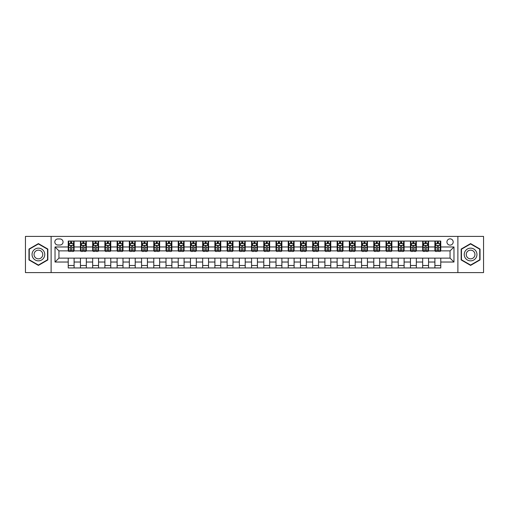 <?xml version="1.0" encoding="UTF-8"?>
<svg xmlns="http://www.w3.org/2000/svg" width="509" height="509" viewBox="0 0 509 509"><rect width="100%" height="100%" fill="white"/><g stroke="black" fill="none" stroke-linecap="round" stroke-linejoin="round"><path stroke-width="0.76" d="M450.058 238.855A3.13 3.13 0 0 0 446.934 241.985A3.13 3.13 0 0 0 450.058 245.115A3.13 3.13 0 0 0 453.188 241.985A3.13 3.13 0 0 0 450.058 238.855M457.884 272.589L483.55 272.589L483.55 236.411L457.884 236.411L457.884 272.589L51.116 272.589L51.116 236.411L25.45 236.411L25.45 272.589L51.116 272.589M57.867 245.014L60.017 245.014A3.029 3.029 0 0 0 63.046 241.985A3.029 3.029 0 0 0 60.017 238.95L57.867 238.95A3.029 3.029 0 0 0 54.832 241.985A3.029 3.029 0 0 0 57.867 245.014M457.884 236.411L51.116 236.411M68.231 262.027L55.029 262.027L55.029 246.973L68.231 246.973L68.231 250.88L58.942 250.88L58.942 258.12L68.231 258.12L68.231 267.944L440.769 267.944L440.769 258.12L450.058 258.12L450.058 250.88L440.769 250.88L440.769 246.973L453.971 246.973L453.971 262.027L440.769 262.027M440.769 246.973L440.769 241.056L68.231 241.056L68.231 246.973M434.902 241.056L434.902 250.88L435.392 250.88M437.25 250.88L438.427 250.88M440.285 250.88L440.769 250.88M434.902 250.88L428.063 250.88M422.68 241.056L422.68 250.88L423.17 250.88M425.028 250.88L426.205 250.88M422.68 250.88L415.84 250.88M410.458 241.056L410.458 250.88L410.948 250.88M412.805 250.88L413.982 250.88M410.458 250.88L403.612 250.88M398.235 241.056L398.235 250.88L398.725 250.88M400.583 250.88L401.76 250.88M398.235 250.88L391.389 250.88M386.013 241.056L386.013 250.88L386.503 250.88M388.361 250.88L389.531 250.88M386.013 250.88L379.167 250.88M373.791 241.056L373.791 250.88L374.28 250.88M376.138 250.88L377.309 250.88M373.791 250.88L366.944 250.88M361.568 241.056L361.568 250.88L362.058 250.88M363.916 250.88L365.087 250.88M361.568 250.88L354.722 250.88M349.346 241.056L349.346 250.88L349.836 250.88M351.694 250.88L352.864 250.88M349.346 250.88L342.5 250.88M337.123 241.056L337.123 250.88L337.613 250.88M339.471 250.88L340.642 250.88M337.123 250.88L330.277 250.88M324.901 241.056L324.901 250.88L325.391 250.88M327.249 250.88L328.42 250.88M324.901 250.88L318.055 250.88M312.679 241.056L312.679 250.88L313.169 250.88M315.026 250.88L316.197 250.88M312.679 250.88L305.833 250.88M300.456 241.056L300.456 250.88L300.946 250.88M302.804 250.88L303.975 250.88M300.456 250.88L293.61 250.88M288.234 241.056L288.234 250.88L288.724 250.88M290.582 250.88L291.752 250.88M288.234 250.88L281.388 250.88M276.012 241.056L276.012 250.88L276.502 250.88M278.359 250.88L279.53 250.88M276.012 250.88L269.166 250.88M263.789 241.056L263.789 250.88L264.279 250.88M266.137 250.88L267.308 250.88M263.789 250.88L256.943 250.88M251.567 241.056L251.567 250.88L252.057 250.88M253.915 250.88L255.085 250.88M251.567 250.88L244.721 250.88M239.345 241.056L239.345 250.88L239.834 250.88M241.692 250.88L242.863 250.88M239.345 250.88L232.498 250.88M227.122 241.056L227.122 250.88L227.612 250.88M229.47 250.88L230.641 250.88M227.122 250.88L220.276 250.88M214.9 241.056L214.9 250.88L215.39 250.88M217.248 250.88L218.418 250.88M214.9 250.88L208.054 250.88M202.677 241.056L202.677 250.88L203.167 250.88M205.025 250.88L206.196 250.88M202.677 250.88L195.831 250.88M190.455 241.056L190.455 250.88L190.945 250.88M192.803 250.88L193.974 250.88M190.455 250.88L183.609 250.88M178.233 241.056L178.233 250.88L178.723 250.88M180.58 250.88L181.751 250.88M178.233 250.88L171.387 250.88M166.01 241.056L166.01 250.88L166.5 250.88M168.358 250.88L169.529 250.88M166.01 250.88L159.164 250.88M153.788 241.056L153.788 250.88L154.278 250.88M156.136 250.88L157.306 250.88M153.788 250.88L146.942 250.88M141.566 241.056L141.566 250.88L142.056 250.88M143.913 250.88L145.084 250.88M141.566 250.88L134.72 250.88M129.343 241.056L129.343 250.88L129.833 250.88M131.691 250.88L132.862 250.88M129.343 250.88L122.497 250.88M117.121 241.056L117.121 250.88L117.611 250.88M119.469 250.88L120.639 250.88M117.121 250.88L110.275 250.88M104.899 241.056L104.899 250.88L105.388 250.88M107.24 250.88L108.417 250.88M104.899 250.88L98.052 250.88M92.676 241.056L92.676 250.88L93.16 250.88M95.018 250.88L96.195 250.88M92.676 250.88L85.83 250.88M80.454 241.056L80.454 250.88L80.937 250.88M82.795 250.88L83.972 250.88M80.454 250.88L73.608 250.88M68.231 250.88L68.715 250.88M70.573 250.88L71.75 250.88M68.231 258.12L74.098 258.12L74.098 267.944M440.769 258.12L74.098 258.12M74.098 241.056L74.098 250.88M68.231 243.499L68.715 243.499M70.573 243.499L71.75 243.499M73.608 243.499L74.098 243.499M68.231 265.501L74.098 265.501M80.454 258.12L80.454 267.944M86.32 241.056L86.32 250.88M80.454 243.499L80.937 243.499M82.795 243.499L83.972 243.499M85.83 243.499L86.32 243.499M86.32 258.12L86.32 267.944M80.454 265.501L86.32 265.501M92.676 258.12L92.676 267.944M98.542 258.12L98.542 267.944M92.676 265.501L98.542 265.501M98.542 241.056L98.542 250.88M92.676 243.499L93.16 243.499M95.018 243.499L96.195 243.499M98.052 243.499L98.542 243.499M104.899 258.12L104.899 267.944M110.765 258.12L110.765 267.944M104.899 265.501L110.765 265.501M110.765 241.056L110.765 250.88M104.899 243.499L105.388 243.499M107.24 243.499L108.417 243.499M110.275 243.499L110.765 243.499M117.121 258.12L117.121 267.944M122.987 258.12L122.987 267.944M117.121 265.501L122.987 265.501M122.987 241.056L122.987 250.88M117.121 243.499L117.611 243.499M119.469 243.499L120.639 243.499M122.497 243.499L122.987 243.499M129.343 258.12L129.343 267.944M135.209 258.12L135.209 267.944M129.343 265.501L135.209 265.501M135.209 241.056L135.209 250.88M129.343 243.499L129.833 243.499M131.691 243.499L132.862 243.499M134.72 243.499L135.209 243.499M141.566 258.12L141.566 267.944M147.432 258.12L147.432 267.944M141.566 265.501L147.432 265.501M147.432 241.056L147.432 250.88M141.566 243.499L142.056 243.499M143.913 243.499L145.084 243.499M146.942 243.499L147.432 243.499M153.788 258.12L153.788 267.944M159.654 258.12L159.654 267.944M153.788 265.501L159.654 265.501M159.654 241.056L159.654 250.88M153.788 243.499L154.278 243.499M156.136 243.499L157.306 243.499M159.164 243.499L159.654 243.499M166.01 258.12L166.01 267.944M171.877 258.12L171.877 267.944M166.01 265.501L171.877 265.501M171.877 241.056L171.877 250.88M166.01 243.499L166.5 243.499M168.358 243.499L169.529 243.499M171.387 243.499L171.877 243.499M178.233 258.12L178.233 267.944M184.099 258.12L184.099 267.944M178.233 265.501L184.099 265.501M184.099 241.056L184.099 250.88M178.233 243.499L178.723 243.499M180.58 243.499L181.751 243.499M183.609 243.499L184.099 243.499M190.455 258.12L190.455 267.944M196.321 258.12L196.321 267.944M190.455 265.501L196.321 265.501M196.321 241.056L196.321 250.88M190.455 243.499L190.945 243.499M192.803 243.499L193.974 243.499M195.831 243.499L196.321 243.499M202.677 258.12L202.677 267.944M208.544 258.12L208.544 267.944M202.677 265.501L208.544 265.501M208.544 241.056L208.544 250.88M202.677 243.499L203.167 243.499M205.025 243.499L206.196 243.499M208.054 243.499L208.544 243.499M214.9 258.12L214.9 267.944M220.766 258.12L220.766 267.944M214.9 265.501L220.766 265.501M220.766 241.056L220.766 250.88M214.9 243.499L215.39 243.499M217.248 243.499L218.418 243.499M220.276 243.499L220.766 243.499M227.122 258.12L227.122 267.944M232.988 258.12L232.988 267.944M227.122 265.501L232.988 265.501M232.988 241.056L232.988 250.88M227.122 243.499L227.612 243.499M229.47 243.499L230.641 243.499M232.498 243.499L232.988 243.499M239.345 258.12L239.345 267.944M245.211 258.12L245.211 267.944M239.345 265.501L245.211 265.501M245.211 241.056L245.211 250.88M239.345 243.499L239.834 243.499M241.692 243.499L242.863 243.499M244.721 243.499L245.211 243.499M251.567 258.12L251.567 267.944M257.433 258.12L257.433 267.944M251.567 265.501L257.433 265.501M257.433 241.056L257.433 250.88M251.567 243.499L252.057 243.499M253.915 243.499L255.085 243.499M256.943 243.499L257.433 243.499M263.789 258.12L263.789 267.944M269.655 258.12L269.655 267.944M263.789 265.501L269.655 265.501M269.655 241.056L269.655 250.88M263.789 243.499L264.279 243.499M266.137 243.499L267.308 243.499M269.166 243.499L269.655 243.499M276.012 258.12L276.012 267.944M281.878 258.12L281.878 267.944M276.012 265.501L281.878 265.501M281.878 241.056L281.878 250.88M276.012 243.499L276.502 243.499M278.359 243.499L279.53 243.499M281.388 243.499L281.878 243.499M288.234 258.12L288.234 267.944M294.1 258.12L294.1 267.944M288.234 265.501L294.1 265.501M294.1 241.056L294.1 250.88M288.234 243.499L288.724 243.499M290.582 243.499L291.752 243.499M293.61 243.499L294.1 243.499M300.456 258.12L300.456 267.944M306.323 258.12L306.323 267.944M300.456 265.501L306.323 265.501M306.323 241.056L306.323 250.88M300.456 243.499L300.946 243.499M302.804 243.499L303.975 243.499M305.833 243.499L306.323 243.499M312.679 258.12L312.679 267.944M318.545 258.12L318.545 267.944M312.679 265.501L318.545 265.501M318.545 241.056L318.545 250.88M312.679 243.499L313.169 243.499M315.026 243.499L316.197 243.499M318.055 243.499L318.545 243.499M324.901 258.12L324.901 267.944M330.767 258.12L330.767 267.944M324.901 265.501L330.767 265.501M330.767 241.056L330.767 250.88M324.901 243.499L325.391 243.499M327.249 243.499L328.42 243.499M330.277 243.499L330.767 243.499M337.123 258.12L337.123 267.944M342.99 258.12L342.99 267.944M337.123 265.501L342.99 265.501M342.99 241.056L342.99 250.88M337.123 243.499L337.613 243.499M339.471 243.499L340.642 243.499M342.5 243.499L342.99 243.499M349.346 258.12L349.346 267.944M355.212 258.12L355.212 267.944M349.346 265.501L355.212 265.501M355.212 241.056L355.212 250.88M349.346 243.499L349.836 243.499M351.694 243.499L352.864 243.499M354.722 243.499L355.212 243.499M361.568 258.12L361.568 267.944M367.434 258.12L367.434 267.944M361.568 265.501L367.434 265.501M367.434 241.056L367.434 250.88M361.568 243.499L362.058 243.499M363.916 243.499L365.087 243.499M366.944 243.499L367.434 243.499M373.791 258.12L373.791 267.944M379.657 258.12L379.657 267.944M373.791 265.501L379.657 265.501M379.657 241.056L379.657 250.88M373.791 243.499L374.28 243.499M376.138 243.499L377.309 243.499M379.167 243.499L379.657 243.499M386.013 258.12L386.013 267.944M391.879 258.12L391.879 267.944M386.013 265.501L391.879 265.501M391.879 241.056L391.879 250.88M386.013 243.499L386.503 243.499M388.361 243.499L389.531 243.499M391.389 243.499L391.879 243.499M398.235 258.12L398.235 267.944M404.101 258.12L404.101 267.944M398.235 265.501L404.101 265.501M404.101 241.056L404.101 250.88M398.235 243.499L398.725 243.499M400.583 243.499L401.76 243.499M403.612 243.499L404.101 243.499M410.458 258.12L410.458 267.944M416.324 258.12L416.324 267.944M410.458 265.501L416.324 265.501M416.324 241.056L416.324 250.88M410.458 243.499L410.948 243.499M412.805 243.499L413.982 243.499M415.84 243.499L416.324 243.499M422.68 258.12L422.68 267.944M428.546 258.12L428.546 267.944M422.68 265.501L428.546 265.501M428.546 241.056L428.546 250.88M422.68 243.499L423.17 243.499M425.028 243.499L426.205 243.499M428.063 243.499L428.546 243.499M434.902 258.12L434.902 267.944M434.902 265.501L440.769 265.501M434.902 243.499L435.392 243.499M437.25 243.499L438.427 243.499M440.285 243.499L440.769 243.499M58.942 250.88L55.029 246.973M58.942 258.12L55.029 262.027M453.971 246.973L450.058 250.88M453.971 262.027L450.058 258.12M38.404 265.393L47.84 259.946L47.84 249.054L38.404 243.607L28.968 249.054L28.968 259.946L38.404 265.393M480.032 249.054L470.596 243.607L461.16 249.054L461.16 259.946L470.596 265.393L480.032 259.946L480.032 249.054M71.75 242.329L70.573 242.329M73.608 250.243L71.75 250.243L71.75 251.471L73.608 251.471L73.608 245.503L72.628 243.55L69.695 243.55L68.715 245.503L68.715 251.471L70.573 251.471L70.573 250.243L68.715 250.243M68.715 245.503L68.715 241.056M73.608 245.503L73.608 241.056M70.573 243.55L70.573 241.056M71.75 241.056L71.75 243.55M71.75 250.243L71.75 246.235C71.355 245.484 70.967 245.484 70.573 246.235L70.573 250.243M83.972 242.329L82.795 242.329M85.83 250.243L83.972 250.243L83.972 251.471L85.83 251.471L85.83 245.503L84.85 243.55L81.917 243.55L80.937 245.503L80.937 251.471L82.795 251.471L82.795 250.243L80.937 250.243M80.937 245.503L80.937 241.056M85.83 245.503L85.83 241.056M82.795 243.55L82.795 241.056M83.972 241.056L83.972 243.55M83.972 250.243L83.972 246.235C83.578 245.484 83.19 245.484 82.795 246.235L82.795 250.243M96.195 242.329L95.018 242.329M98.052 250.243L96.195 250.243L96.195 251.471L98.052 251.471L98.052 245.503L97.073 243.55L94.14 243.55L93.16 245.503L93.16 251.471L95.018 251.471L95.018 250.243L93.16 250.243M93.16 245.503L93.16 241.056M98.052 245.503L98.052 241.056M95.018 243.55L95.018 241.056M96.195 241.056L96.195 243.55M96.195 250.243L96.195 246.235C95.807 245.484 95.412 245.484 95.018 246.235L95.018 250.243M108.417 242.329L107.24 242.329M110.275 250.243L108.417 250.243L108.417 251.471L110.275 251.471L110.275 245.503L109.295 243.55L106.362 243.55L105.388 245.503L105.388 251.471L107.24 251.471L107.24 250.243L105.388 250.243M105.388 245.503L105.388 241.056M110.275 245.503L110.275 241.056M107.24 243.55L107.24 241.056M108.417 241.056L108.417 243.55M108.417 250.243L108.417 246.235C108.029 245.484 107.634 245.484 107.24 246.235L107.24 250.243M120.639 242.329L119.469 242.329M122.497 250.243L120.639 250.243L120.639 251.471L122.497 251.471L122.497 245.503L121.517 243.55L118.584 243.55L117.611 245.503L117.611 251.471L119.469 251.471L119.469 250.243L117.611 250.243M117.611 245.503L117.611 241.056M122.497 245.503L122.497 241.056M119.469 243.55L119.469 241.056M120.639 241.056L120.639 243.55M120.639 250.243L120.639 246.235C120.251 245.484 119.857 245.484 119.469 246.235L119.469 250.243M43.908 251.325A6.356 6.356 0 0 0 35.229 248.996A6.356 6.356 0 0 0 32.9 257.675A6.356 6.356 0 0 0 41.585 260.004A6.356 6.356 0 0 0 43.908 251.325M42.177 252.324A4.352 4.352 0 0 0 36.228 250.733A4.352 4.352 0 0 0 34.637 256.676A4.352 4.352 0 0 0 40.58 258.267A4.352 4.352 0 0 0 42.177 252.324M38.404 265.055L29.261 259.781L29.261 249.219L38.404 243.945L47.547 249.219L47.547 259.781L38.404 265.055M470.596 260.856A6.356 6.356 0 0 0 476.952 254.5A6.356 6.356 0 0 0 470.596 248.144A6.356 6.356 0 0 0 464.24 254.5A6.356 6.356 0 0 0 470.596 260.856M470.596 258.852A4.352 4.352 0 0 0 474.948 254.5A4.352 4.352 0 0 0 470.596 250.148A4.352 4.352 0 0 0 466.244 254.5A4.352 4.352 0 0 0 470.596 258.852M461.453 249.219L470.596 243.945L479.739 249.219L479.739 259.781L470.596 265.055L461.453 259.781L461.453 249.219M132.862 242.329L131.691 242.329M134.72 250.243L132.862 250.243L132.862 251.471L134.72 251.471L134.72 245.503L133.74 243.55L130.807 243.55L129.833 245.503L129.833 251.471L131.691 251.471L131.691 250.243L129.833 250.243M129.833 245.503L129.833 241.056M134.72 245.503L134.72 241.056M131.691 243.55L131.691 241.056M132.862 241.056L132.862 243.55M132.862 250.243L132.862 246.235C132.474 245.484 132.079 245.484 131.691 246.235L131.691 250.243M145.084 242.329L143.913 242.329M146.942 250.243L145.084 250.243L145.084 251.471L146.942 251.471L146.942 245.503L145.962 243.55L143.029 243.55L142.056 245.503L142.056 251.471L143.913 251.471L143.913 250.243L142.056 250.243M142.056 245.503L142.056 241.056M146.942 245.503L146.942 241.056M143.913 243.55L143.913 241.056M145.084 241.056L145.084 243.55M145.084 250.243L145.084 246.235C144.696 245.484 144.302 245.484 143.913 246.235L143.913 250.243M157.306 242.329L156.136 242.329M159.164 250.243L157.306 250.243L157.306 251.471L159.164 251.471L159.164 245.503L158.184 243.55L155.251 243.55L154.278 245.503L154.278 251.471L156.136 251.471L156.136 250.243L154.278 250.243M154.278 245.503L154.278 241.056M159.164 245.503L159.164 241.056M156.136 243.55L156.136 241.056M157.306 241.056L157.306 243.55M157.306 250.243L157.306 246.235C156.918 245.484 156.524 245.484 156.136 246.235L156.136 250.243M169.529 242.329L168.358 242.329M171.387 250.243L169.529 250.243L169.529 251.471L171.387 251.471L171.387 245.503L170.407 243.55L167.474 243.55L166.5 245.503L166.5 251.471L168.358 251.471L168.358 250.243L166.5 250.243M166.5 245.503L166.5 241.056M171.387 245.503L171.387 241.056M168.358 243.55L168.358 241.056M169.529 241.056L169.529 243.55M169.529 250.243L169.529 246.235C169.141 245.484 168.746 245.484 168.358 246.235L168.358 250.243M181.751 242.329L180.58 242.329M183.609 250.243L181.751 250.243L181.751 251.471L183.609 251.471L183.609 245.503L182.629 243.55L179.696 243.55L178.723 245.503L178.723 251.471L180.58 251.471L180.58 250.243L178.723 250.243M178.723 245.503L178.723 241.056M183.609 245.503L183.609 241.056M180.58 243.55L180.58 241.056M181.751 241.056L181.751 243.55M181.751 250.243L181.751 246.235C181.363 245.484 180.969 245.484 180.58 246.235L180.58 250.243M193.974 242.329L192.803 242.329M195.831 250.243L193.974 250.243L193.974 251.471L195.831 251.471L195.831 245.503L194.852 243.55L191.918 243.55L190.945 245.503L190.945 251.471L192.803 251.471L192.803 250.243L190.945 250.243M190.945 245.503L190.945 241.056M195.831 245.503L195.831 241.056M192.803 243.55L192.803 241.056M193.974 241.056L193.974 243.55M193.974 250.243L193.974 246.235C193.585 245.484 193.191 245.484 192.803 246.235L192.803 250.243M206.196 242.329L205.025 242.329M208.054 250.243L206.196 250.243L206.196 251.471L208.054 251.471L208.054 245.503L207.074 243.55L204.141 243.55L203.167 245.503L203.167 251.471L205.025 251.471L205.025 250.243L203.167 250.243M203.167 245.503L203.167 241.056M208.054 245.503L208.054 241.056M205.025 243.55L205.025 241.056M206.196 241.056L206.196 243.55M206.196 250.243L206.196 246.235C205.808 245.484 205.413 245.484 205.025 246.235L205.025 250.243M218.418 242.329L217.248 242.329M220.276 250.243L218.418 250.243L218.418 251.471L220.276 251.471L220.276 245.503L219.296 243.55L216.363 243.55L215.39 245.503L215.39 251.471L217.248 251.471L217.248 250.243L215.39 250.243M215.39 245.503L215.39 241.056M220.276 245.503L220.276 241.056M217.248 243.55L217.248 241.056M218.418 241.056L218.418 243.55M218.418 250.243L218.418 246.235C218.03 245.484 217.636 245.484 217.248 246.235L217.248 250.243M230.641 242.329L229.47 242.329M232.498 250.243L230.641 250.243L230.641 251.471L232.498 251.471L232.498 245.503L231.519 243.55L228.586 243.55L227.612 245.503L227.612 251.471L229.47 251.471L229.47 250.243L227.612 250.243M227.612 245.503L227.612 241.056M232.498 245.503L232.498 241.056M229.47 243.55L229.47 241.056M230.641 241.056L230.641 243.55M230.641 250.243L230.641 246.235C230.253 245.484 229.858 245.484 229.47 246.235L229.47 250.243M242.863 242.329L241.692 242.329M244.721 250.243L242.863 250.243L242.863 251.471L244.721 251.471L244.721 245.503L243.741 243.55L240.808 243.55L239.834 245.503L239.834 251.471L241.692 251.471L241.692 250.243L239.834 250.243M239.834 245.503L239.834 241.056M244.721 245.503L244.721 241.056M241.692 243.55L241.692 241.056M242.863 241.056L242.863 243.55M242.863 250.243L242.863 246.235C242.475 245.484 242.08 245.484 241.692 246.235L241.692 250.243M255.085 242.329L253.915 242.329M256.943 250.243L255.085 250.243L255.085 251.471L256.943 251.471L256.943 245.503L255.97 243.55L253.03 243.55L252.057 245.503L252.057 251.471L253.915 251.471L253.915 250.243L252.057 250.243M252.057 245.503L252.057 241.056M256.943 245.503L256.943 241.056M253.915 243.55L253.915 241.056M255.085 241.056L255.085 243.55M255.085 250.243L255.085 246.235C254.697 245.484 254.303 245.484 253.915 246.235L253.915 250.243M267.308 242.329L266.137 242.329M269.166 250.243L267.308 250.243L267.308 251.471L269.166 251.471L269.166 245.503L268.192 243.55L265.259 243.55L264.279 245.503L264.279 251.471L266.137 251.471L266.137 250.243L264.279 250.243M264.279 245.503L264.279 241.056M269.166 245.503L269.166 241.056M266.137 243.55L266.137 241.056M267.308 241.056L267.308 243.55M267.308 250.243L267.308 246.235C266.92 245.484 266.525 245.484 266.137 246.235L266.137 250.243M279.53 242.329L278.359 242.329M281.388 250.243L279.53 250.243L279.53 251.471L281.388 251.471L281.388 245.503L280.414 243.55L277.481 243.55L276.502 245.503L276.502 251.471L278.359 251.471L278.359 250.243L276.502 250.243M276.502 245.503L276.502 241.056M281.388 245.503L281.388 241.056M278.359 243.55L278.359 241.056M279.53 241.056L279.53 243.55M279.53 250.243L279.53 246.235C279.142 245.484 278.747 245.484 278.359 246.235L278.359 250.243M291.752 242.329L290.582 242.329M293.61 250.243L291.752 250.243L291.752 251.471L293.61 251.471L293.61 245.503L292.637 243.55L289.704 243.55L288.724 245.503L288.724 251.471L290.582 251.471L290.582 250.243L288.724 250.243M288.724 245.503L288.724 241.056M293.61 245.503L293.61 241.056M290.582 243.55L290.582 241.056M291.752 241.056L291.752 243.55M291.752 250.243L291.752 246.235C291.364 245.484 290.97 245.484 290.582 246.235L290.582 250.243M303.975 242.329L302.804 242.329M305.833 250.243L303.975 250.243L303.975 251.471L305.833 251.471L305.833 245.503L304.859 243.55L301.926 243.55L300.946 245.503L300.946 251.471L302.804 251.471L302.804 250.243L300.946 250.243M300.946 245.503L300.946 241.056M305.833 245.503L305.833 241.056M302.804 243.55L302.804 241.056M303.975 241.056L303.975 243.55M303.975 250.243L303.975 246.235C303.587 245.484 303.192 245.484 302.804 246.235L302.804 250.243M316.197 242.329L315.026 242.329M318.055 250.243L316.197 250.243L316.197 251.471L318.055 251.471L318.055 245.503L317.082 243.55L314.148 243.55L313.169 245.503L313.169 251.471L315.026 251.471L315.026 250.243L313.169 250.243M313.169 245.503L313.169 241.056M318.055 245.503L318.055 241.056M315.026 243.55L315.026 241.056M316.197 241.056L316.197 243.55M316.197 250.243L316.197 246.235C315.809 245.484 315.415 245.484 315.026 246.235L315.026 250.243M328.42 242.329L327.249 242.329M330.277 250.243L328.42 250.243L328.42 251.471L330.277 251.471L330.277 245.503L329.304 243.55L326.371 243.55L325.391 245.503L325.391 251.471L327.249 251.471L327.249 250.243L325.391 250.243M325.391 245.503L325.391 241.056M330.277 245.503L330.277 241.056M327.249 243.55L327.249 241.056M328.42 241.056L328.42 243.55M328.42 250.243L328.42 246.235C328.031 245.484 327.637 245.484 327.249 246.235L327.249 250.243M340.642 242.329L339.471 242.329M342.5 250.243L340.642 250.243L340.642 251.471L342.5 251.471L342.5 245.503L341.526 243.55L338.593 243.55L337.613 245.503L337.613 251.471L339.471 251.471L339.471 250.243L337.613 250.243M337.613 245.503L337.613 241.056M342.5 245.503L342.5 241.056M339.471 243.55L339.471 241.056M340.642 241.056L340.642 243.55M340.642 250.243L340.642 246.235C340.254 245.484 339.866 245.484 339.471 246.235L339.471 250.243M352.864 242.329L351.694 242.329M354.722 250.243L352.864 250.243L352.864 251.471L354.722 251.471L354.722 245.503L353.749 243.55L350.816 243.55L349.836 245.503L349.836 251.471L351.694 251.471L351.694 250.243L349.836 250.243M349.836 245.503L349.836 241.056M354.722 245.503L354.722 241.056M351.694 243.55L351.694 241.056M352.864 241.056L352.864 243.55M352.864 250.243L352.864 246.235C352.476 245.484 352.088 245.484 351.694 246.235L351.694 250.243M365.087 242.329L363.916 242.329M366.944 250.243L365.087 250.243L365.087 251.471L366.944 251.471L366.944 245.503L365.971 243.55L363.038 243.55L362.058 245.503L362.058 251.471L363.916 251.471L363.916 250.243L362.058 250.243M362.058 245.503L362.058 241.056M366.944 245.503L366.944 241.056M363.916 243.55L363.916 241.056M365.087 241.056L365.087 243.55M365.087 250.243L365.087 246.235C364.699 245.484 364.31 245.484 363.916 246.235L363.916 250.243M377.309 242.329L376.138 242.329M379.167 250.243L377.309 250.243L377.309 251.471L379.167 251.471L379.167 245.503L378.193 243.55L375.26 243.55L374.28 245.503L374.28 251.471L376.138 251.471L376.138 250.243L374.28 250.243M374.28 245.503L374.28 241.056M379.167 245.503L379.167 241.056M376.138 243.55L376.138 241.056M377.309 241.056L377.309 243.55M377.309 250.243L377.309 246.235C376.921 245.484 376.533 245.484 376.138 246.235L376.138 250.243M389.531 242.329L388.361 242.329M391.389 250.243L389.531 250.243L389.531 251.471L391.389 251.471L391.389 245.503L390.416 243.55L387.483 243.55L386.503 245.503L386.503 251.471L388.361 251.471L388.361 250.243L386.503 250.243M386.503 245.503L386.503 241.056M391.389 245.503L391.389 241.056M388.361 243.55L388.361 241.056M389.531 241.056L389.531 243.55M389.531 250.243L389.531 246.235C389.143 245.484 388.755 245.484 388.361 246.235L388.361 250.243M401.76 242.329L400.583 242.329M403.612 250.243L401.76 250.243L401.76 251.471L403.612 251.471L403.612 245.503L402.638 243.55L399.705 243.55L398.725 245.503L398.725 251.471L400.583 251.471L400.583 250.243L398.725 250.243M398.725 245.503L398.725 241.056M403.612 245.503L403.612 241.056M400.583 243.55L400.583 241.056M401.76 241.056L401.76 243.55M401.76 250.243L401.76 246.235C401.366 245.484 400.977 245.484 400.583 246.235L400.583 250.243M413.982 242.329L412.805 242.329M415.84 250.243L413.982 250.243L413.982 251.471L415.84 251.471L415.84 245.503L414.86 243.55L411.927 243.55L410.948 245.503L410.948 251.471L412.805 251.471L412.805 250.243L410.948 250.243M410.948 245.503L410.948 241.056M415.84 245.503L415.84 241.056M412.805 243.55L412.805 241.056M413.982 241.056L413.982 243.55M413.982 250.243L413.982 246.235C413.588 245.484 413.2 245.484 412.805 246.235L412.805 250.243M426.205 242.329L425.028 242.329M428.063 250.243L426.205 250.243L426.205 251.471L428.063 251.471L428.063 245.503L427.083 243.55L424.15 243.55L423.17 245.503L423.17 251.471L425.028 251.471L425.028 250.243L423.17 250.243M423.17 245.503L423.17 241.056M428.063 245.503L428.063 241.056M425.028 243.55L425.028 241.056M426.205 241.056L426.205 243.55M426.205 250.243L426.205 246.235C425.81 245.484 425.422 245.484 425.028 246.235L425.028 250.243M438.427 242.329L437.25 242.329M440.285 250.243L438.427 250.243L438.427 251.471L440.285 251.471L440.285 245.503L439.305 243.55L436.372 243.55L435.392 245.503L435.392 251.471L437.25 251.471L437.25 250.243L435.392 250.243M435.392 245.503L435.392 241.056M440.285 245.503L440.285 241.056M437.25 243.55L437.25 241.056M438.427 241.056L438.427 243.55M438.427 250.243L438.427 246.235C438.033 245.484 437.645 245.484 437.25 246.235L437.25 250.243M80.454 262.027L74.098 262.027M80.454 246.973L74.098 246.973M92.676 246.973L86.32 246.973M92.676 262.027L86.32 262.027M104.899 246.973L98.542 246.973M104.899 262.027L98.542 262.027M117.121 246.973L110.765 246.973M117.121 262.027L110.765 262.027M129.343 246.973L122.987 246.973M129.343 262.027L122.987 262.027M141.566 246.973L135.209 246.973M141.566 262.027L135.209 262.027M153.788 246.973L147.432 246.973M153.788 262.027L147.432 262.027M166.01 246.973L159.654 246.973M166.01 262.027L159.654 262.027M178.233 246.973L171.877 246.973M178.233 262.027L171.877 262.027M190.455 246.973L184.099 246.973M190.455 262.027L184.099 262.027M202.677 246.973L196.321 246.973M202.677 262.027L196.321 262.027M214.9 246.973L208.544 246.973M214.9 262.027L208.544 262.027M227.122 246.973L220.766 246.973M227.122 262.027L220.766 262.027M239.345 246.973L232.988 246.973M239.345 262.027L232.988 262.027M251.567 246.973L245.211 246.973M251.567 262.027L245.211 262.027M263.789 246.973L257.433 246.973M263.789 262.027L257.433 262.027M276.012 246.973L269.655 246.973M276.012 262.027L269.655 262.027M288.234 246.973L281.878 246.973M288.234 262.027L281.878 262.027M300.456 246.973L294.1 246.973M300.456 262.027L294.1 262.027M312.679 246.973L306.323 246.973M312.679 262.027L306.323 262.027M324.901 246.973L318.545 246.973M324.901 262.027L318.545 262.027M337.123 246.973L330.767 246.973M337.123 262.027L330.767 262.027M349.346 246.973L342.99 246.973M349.346 262.027L342.99 262.027M361.568 246.973L355.212 246.973M361.568 262.027L355.212 262.027M373.791 246.973L367.434 246.973M373.791 262.027L367.434 262.027M386.013 246.973L379.657 246.973M386.013 262.027L379.657 262.027M398.235 246.973L391.879 246.973M398.235 262.027L391.879 262.027M410.458 246.973L404.101 246.973M410.458 262.027L404.101 262.027M422.68 246.973L416.324 246.973M422.68 262.027L416.324 262.027M434.902 246.973L428.546 246.973M434.902 262.027L428.546 262.027M73.582 245.453L68.74 245.453M68.715 243.665L69.638 243.665M72.685 243.665L73.608 243.665M70.573 247.622L68.715 247.622M73.608 247.622L71.75 247.622M71.75 242.946L70.573 242.946M85.805 245.453L80.963 245.453M80.937 243.665L81.86 243.665M84.908 243.665L85.83 243.665M82.795 247.622L80.937 247.622M85.83 247.622L83.972 247.622M83.972 242.946L82.795 242.946M98.027 245.453L93.185 245.453M93.16 243.665L94.082 243.665M97.13 243.665L98.052 243.665M95.018 247.622L93.16 247.622M98.052 247.622L96.195 247.622M96.195 242.946L95.018 242.946M110.249 245.453L105.408 245.453M105.388 243.665L106.305 243.665M109.352 243.665L110.275 243.665M107.24 247.622L105.388 247.622M110.275 247.622L108.417 247.622M108.417 242.946L107.24 242.946M122.472 245.453L117.63 245.453M117.611 243.665L118.527 243.665M121.575 243.665L122.497 243.665M119.469 247.622L117.611 247.622M122.497 247.622L120.639 247.622M120.639 242.946L119.469 242.946M134.694 245.453L129.852 245.453M129.833 243.665L130.749 243.665M133.797 243.665L134.72 243.665M131.691 247.622L129.833 247.622M134.72 247.622L132.862 247.622M132.862 242.946L131.691 242.946M146.916 245.453L142.075 245.453M142.056 243.665L142.972 243.665M146.026 243.665L146.942 243.665M143.913 247.622L142.056 247.622M146.942 247.622L145.084 247.622M145.084 242.946L143.913 242.946M159.139 245.453L154.297 245.453M154.278 243.665L155.194 243.665M158.248 243.665L159.164 243.665M156.136 247.622L154.278 247.622M159.164 247.622L157.306 247.622M157.306 242.946L156.136 242.946M171.361 245.453L166.519 245.453M166.5 243.665L167.416 243.665M170.47 243.665L171.387 243.665M168.358 247.622L166.5 247.622M171.387 247.622L169.529 247.622M169.529 242.946L168.358 242.946M183.584 245.453L178.742 245.453M178.723 243.665L179.639 243.665M182.693 243.665L183.609 243.665M180.58 247.622L178.723 247.622M183.609 247.622L181.751 247.622M181.751 242.946L180.58 242.946M195.806 245.453L190.97 245.453M190.945 243.665L191.861 243.665M194.915 243.665L195.831 243.665M192.803 247.622L190.945 247.622M195.831 247.622L193.974 247.622M193.974 242.946L192.803 242.946M208.028 245.453L203.193 245.453M203.167 243.665L204.084 243.665M207.138 243.665L208.054 243.665M205.025 247.622L203.167 247.622M208.054 247.622L206.196 247.622M206.196 242.946L205.025 242.946M220.251 245.453L215.415 245.453M215.39 243.665L216.306 243.665M219.36 243.665L220.276 243.665M217.248 247.622L215.39 247.622M220.276 247.622L218.418 247.622M218.418 242.946L217.248 242.946M232.473 245.453L227.638 245.453M227.612 243.665L228.528 243.665M231.582 243.665L232.498 243.665M229.47 247.622L227.612 247.622M232.498 247.622L230.641 247.622M230.641 242.946L229.47 242.946M244.695 245.453L239.86 245.453M239.834 243.665L240.751 243.665M243.805 243.665L244.721 243.665M241.692 247.622L239.834 247.622M244.721 247.622L242.863 247.622M242.863 242.946L241.692 242.946M256.918 245.453L252.082 245.453M252.057 243.665L252.973 243.665M256.027 243.665L256.943 243.665M253.915 247.622L252.057 247.622M256.943 247.622L255.085 247.622M255.085 242.946L253.915 242.946M269.14 245.453L264.305 245.453M264.279 243.665L265.195 243.665M268.249 243.665L269.166 243.665M266.137 247.622L264.279 247.622M269.166 247.622L267.308 247.622M267.308 242.946L266.137 242.946M281.362 245.453L276.527 245.453M276.502 243.665L277.418 243.665M280.472 243.665L281.388 243.665M278.359 247.622L276.502 247.622M281.388 247.622L279.53 247.622M279.53 242.946L278.359 242.946M293.585 245.453L288.749 245.453M288.724 243.665L289.64 243.665M292.694 243.665L293.61 243.665M290.582 247.622L288.724 247.622M293.61 247.622L291.752 247.622M291.752 242.946L290.582 242.946M305.807 245.453L300.972 245.453M300.946 243.665L301.862 243.665M304.916 243.665L305.833 243.665M302.804 247.622L300.946 247.622M305.833 247.622L303.975 247.622M303.975 242.946L302.804 242.946M318.03 245.453L313.194 245.453M313.169 243.665L314.085 243.665M317.139 243.665L318.055 243.665M315.026 247.622L313.169 247.622M318.055 247.622L316.197 247.622M316.197 242.946L315.026 242.946M330.258 245.453L325.416 245.453M325.391 243.665L326.307 243.665M329.361 243.665L330.277 243.665M327.249 247.622L325.391 247.622M330.277 247.622L328.42 247.622M328.42 242.946L327.249 242.946M342.481 245.453L337.639 245.453M337.613 243.665L338.53 243.665M341.584 243.665L342.5 243.665M339.471 247.622L337.613 247.622M342.5 247.622L340.642 247.622M340.642 242.946L339.471 242.946M354.703 245.453L349.861 245.453M349.836 243.665L350.752 243.665M353.806 243.665L354.722 243.665M351.694 247.622L349.836 247.622M354.722 247.622L352.864 247.622M352.864 242.946L351.694 242.946M366.925 245.453L362.084 245.453M362.058 243.665L362.974 243.665M366.028 243.665L366.944 243.665M363.916 247.622L362.058 247.622M366.944 247.622L365.087 247.622M365.087 242.946L363.916 242.946M379.148 245.453L374.306 245.453M374.28 243.665L375.203 243.665M378.251 243.665L379.167 243.665M376.138 247.622L374.28 247.622M379.167 247.622L377.309 247.622M377.309 242.946L376.138 242.946M391.37 245.453L386.528 245.453M386.503 243.665L387.425 243.665M390.473 243.665L391.389 243.665M388.361 247.622L386.503 247.622M391.389 247.622L389.531 247.622M389.531 242.946L388.361 242.946M403.592 245.453L398.751 245.453M398.725 243.665L399.648 243.665M402.695 243.665L403.612 243.665M400.583 247.622L398.725 247.622M403.612 247.622L401.76 247.622M401.76 242.946L400.583 242.946M415.815 245.453L410.973 245.453M410.948 243.665L411.87 243.665M414.918 243.665L415.84 243.665M412.805 247.622L410.948 247.622M415.84 247.622L413.982 247.622M413.982 242.946L412.805 242.946M428.037 245.453L423.195 245.453M423.17 243.665L424.092 243.665M427.14 243.665L428.063 243.665M425.028 247.622L423.17 247.622M428.063 247.622L426.205 247.622M426.205 242.946L425.028 242.946M440.26 245.453L435.418 245.453M435.392 243.665L436.315 243.665M439.362 243.665L440.285 243.665M437.25 247.622L435.392 247.622M440.285 247.622L438.427 247.622M438.427 242.946L437.25 242.946"/></g></svg>
